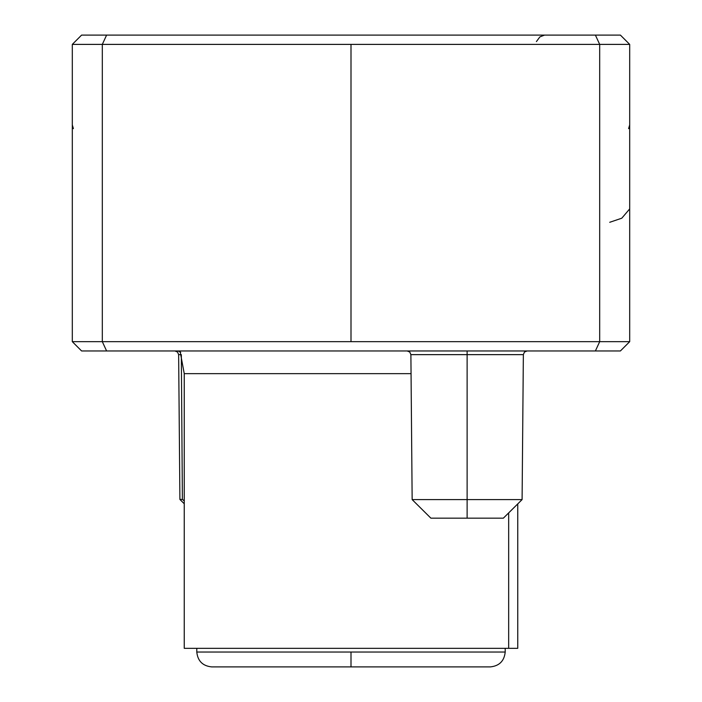 <?xml version="1.0" encoding="UTF-8"?>
<svg xmlns="http://www.w3.org/2000/svg" width="702" height="702" viewBox="0 0 702 702"><rect width="100%" height="100%" fill="white"/><g stroke="black" fill="none" stroke-linecap="round" stroke-linejoin="round"><path stroke-width="1.05" d="M184.644 373.648L411.056 373.648L184.249 373.648L184.249 648.323L508.669 648.323L508.669 512.908L508.669 648.323L184.556 648.323M505.212 652.035L351 652.035L351 666.9L490.347 666.9C499.315 665.961 504.273 661.003 505.212 652.035L505.212 648.323L505.212 652.035L196.788 652.035L196.788 648.323L196.788 652.035L351 652.035L351 666.9L211.653 666.9C202.685 665.961 197.727 661.003 196.788 652.035M407.169 350.956L409.784 352.035L410.889 354.642L523.359 354.642L467.12 354.642L467.12 350.956L467.12 499.596L522.095 499.596L467.12 499.596L467.12 518.173L503.352 518.173L467.12 518.173L467.12 499.596L412.153 499.596L467.12 499.596L467.12 354.642L410.889 354.642L412.153 499.596L430.896 518.173L467.12 518.173L430.896 518.173M595.393 35.1L599.683 44.393L351 44.393L351 341.663L72.306 341.663L72.306 44.393L72.306 341.663L102.316 341.663L102.316 44.393L72.306 44.393L81.59 35.1L72.306 44.393L102.316 44.393L102.316 341.663L351 341.663L351 44.393L102.316 44.393L106.607 35.1L620.41 35.1L595.393 35.1L599.683 44.393L629.694 44.393L620.41 35.1L629.694 44.393L599.683 44.393L599.683 341.663L629.694 341.663L629.694 44.393L629.694 341.663L599.683 341.663L599.683 44.393L102.316 44.393L106.607 35.1L81.59 35.1L534.564 35.1M156.739 35.1L106.607 35.1M182.388 499.429L181.327 354.642L182.388 499.429L181.327 354.642L178.641 354.642L179.905 499.429L182.388 499.429L184.249 500.868L182.388 499.429L179.905 499.429L184.249 503.773M351 341.663L599.683 341.663L595.393 350.956L620.41 350.956L629.694 341.663L620.41 350.956L595.393 350.956L599.683 341.663L351 341.663M180.493 352.193L178.247 350.956L179.203 351.14M178.247 350.956L180.695 352.404M181.318 354.642L178.641 354.642L177.536 352.035L174.921 350.956M102.316 341.663L106.607 350.956L595.393 350.956L106.607 350.956L102.316 341.663M72.306 341.663L81.59 350.956L106.607 350.956L81.59 350.956L72.306 341.663M517.444 648.323L508.669 648.323L517.751 648.323L517.751 503.904L517.751 648.323M503.352 518.173L522.095 499.596L523.359 354.642L524.464 352.035L527.079 350.956M184.249 648.323L184.249 373.648L180.028 350.956M536.398 41.602L539.882 36.899L544.383 35.144M544.471 35.135L545.261 35.1M73.394 128.641L72.306 124.921M628.606 128.641L629.694 124.921M609.713 222.297L621.779 218.208L629.694 208.906"/></g></svg>
